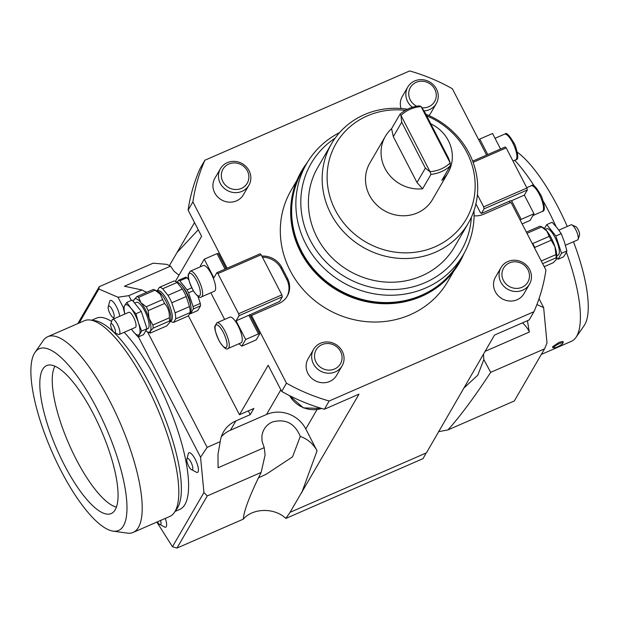 <?xml version="1.0" encoding="UTF-8"?>
<svg xmlns="http://www.w3.org/2000/svg" width="619" height="619" viewBox="0 0 619 619"><rect width="100%" height="100%" fill="white"/><g stroke="black" fill="none" stroke-linecap="round" stroke-linejoin="round"><path stroke-width="0.93" d="M426.104 453L423.11 458.586L285.87 518.436C274.534 507.518 252.885 507.874 243.321 519.132C243.522 515.519 244.9 510.203 247.461 503.185C250.571 494.728 255.121 484.476 261.125 472.444L207.257 495.935L203.93 492.538L200.564 457.224L207.133 447.367L147.57 331.962M261.125 472.444L265.118 454.957L264.212 447.653L262.023 441.115L261.907 436.07C262.843 429.516 266.271 424.843 272.19 422.042C285.382 418.436 294.745 423.226 300.269 436.403C307.751 439.111 313.346 443.916 317.052 450.81L305.778 428.967A29.658 27.654 -149.9 0 0 266.518 414.482L280.848 389.808M188.377 315.767L239.46 414.738L253.875 408.455L250.277 414.637L235.862 420.92A29.658 27.654 30.1 0 0 223.536 431.822A29.658 27.654 30.1 0 0 220.225 441.656L217.981 454.276L218.089 467.763L264.212 447.653M220.225 441.656L207.133 447.367M156.855 522.08L172.461 546.732L176.98 548.063L207.257 495.935M536.897 304.563L543.644 307.628L547.003 342.949L544.565 348.853L514.288 400.98L447.947 429.911L438.384 431.714M243.321 519.132L176.98 548.063M565.418 245.256L577.604 239.94A8.24 2.461 -113.6 0 0 578.146 239.251A8.24 2.461 -113.6 0 0 575.399 229.053A8.24 2.461 -113.6 0 0 571.894 224.906A8.24 2.461 -113.6 0 0 571.02 224.836L558.849 230.144M578.146 239.251L579.5 235.251A4.944 1.478 -113.6 0 0 577.852 229.131A4.944 1.478 -113.6 0 0 575.74 226.639L571.894 224.906M110.755 324.047L112.101 320.046A8.24 2.461 66.4 0 1 112.643 319.358A8.24 2.461 66.4 0 1 117.819 325.122A8.24 2.461 66.4 0 1 119.227 334.461A8.24 2.461 66.4 0 1 118.361 334.392L114.507 332.658A4.944 1.478 66.4 0 1 111.915 329.238A4.944 1.478 66.4 0 1 110.755 324.047A4.944 1.478 66.4 0 1 114.182 327.095A4.944 1.478 66.4 0 1 114.507 332.658M112.643 319.358L128.783 312.316A8.24 2.461 66.4 0 1 133.967 318.081A8.24 2.461 66.4 0 1 135.368 327.42L119.227 334.461M124.829 314.05L123.343 308.339L124.682 305.538A16.473 4.913 -113.6 0 0 124.883 314.019M126.802 302.397L130.973 308.247A16.473 4.913 -113.6 0 0 124.682 305.538L126.802 302.397L132.172 300.053L141.302 311.411L146.966 328.712L143.515 334.662L138.145 337.007L133.186 331.498A16.473 4.913 -113.6 0 0 139.476 334.206A16.473 4.913 -113.6 0 0 138.37 322.576A16.473 4.913 -113.6 0 0 135.074 314.723A16.473 4.913 -113.6 0 0 130.973 308.247L135.925 313.748L138.37 322.576L141.596 331.057L138.145 337.007M141.596 331.057L146.966 328.712M135.925 313.748L141.302 311.411M131.468 329.122A16.473 4.913 -113.6 0 0 133.186 331.498L131.398 329.153M134.64 303.117L136.443 302.335A14.338 4.279 66.4 0 1 144.769 310.986A14.338 4.279 66.4 0 1 147.895 328.612L146.734 329.115M157.241 291.085A16.473 4.913 66.4 0 1 159.454 290.806A16.473 4.913 66.4 0 1 170.202 307.179A16.473 4.913 66.4 0 1 170.295 321.021M190.056 313.469L188.075 316.054L173.66 322.344L175.672 318.886L190.087 312.603L190.056 313.469L190.768 311.349A16.473 4.913 -113.6 0 0 187.611 295.658A16.473 4.913 -113.6 0 0 178.264 282.659A16.473 4.913 -113.6 0 0 178.195 282.635M186.218 296.509L189.515 306.567L175.1 312.85L171.803 302.799L186.218 296.509A18.949 5.656 66.4 0 0 182.381 289.073L167.966 295.356L162.658 288.756L177.073 282.473L182.381 289.073M178.264 282.659L175.37 281.359A18.949 5.656 66.4 0 0 175.301 281.328A18.949 5.656 66.4 0 0 173.815 281.072L159.4 287.355L157.064 291M162.658 288.756A18.949 5.656 -113.6 0 0 160.886 287.611A18.949 5.656 -113.6 0 0 159.4 287.355M172.028 322.019A18.949 5.656 -113.6 0 0 172.105 322.05A18.949 5.656 -113.6 0 0 172.175 322.089A18.949 5.656 -113.6 0 0 173.66 322.344M175.37 281.359A18.949 5.656 66.4 0 1 177.073 282.473M171.803 302.799A18.949 5.656 -113.6 0 0 167.966 295.356M189.515 306.567A18.949 5.656 66.4 0 1 190.087 312.603M175.672 318.886A18.949 5.656 -113.6 0 0 175.1 312.85M169.877 322.267L170.589 320.155A16.473 4.913 -113.6 0 0 161.822 294.791A16.473 4.913 -113.6 0 0 158.077 291.464L154.224 289.723A19.769 5.896 66.4 0 0 153.342 289.444L136.907 296.609L134.029 299.704A18.121 5.409 66.4 0 1 140.954 302.683L138.602 297.337L155.036 290.172L160.267 294.257L162.619 299.604L146.185 306.769L140.954 302.683A18.121 5.409 66.4 0 1 149.086 318.445L148.173 310.63L164.608 303.465C168.113 307.411 169.683 312.208 169.32 317.841L152.885 325.006L149.086 318.445A18.121 5.409 66.4 0 1 150.309 331.235L153.179 328.14L169.614 320.975L169.877 322.267L166.743 325.911L150.309 333.076L150.309 331.235A18.121 5.409 66.4 0 1 147.5 331.931A18.121 5.409 66.4 0 1 145.767 330.778M133.464 301.654A18.121 5.409 66.4 0 1 133.735 300.37A18.121 5.409 66.4 0 1 134.029 299.704L133.758 300.3M154.224 289.723A19.769 5.896 66.4 0 1 155.036 290.172M153.179 328.14A19.769 5.896 -113.6 0 0 152.885 325.006M147.5 331.931L149.427 332.798A19.769 5.896 -113.6 0 0 150.309 333.076M138.602 297.337A19.769 5.896 -113.6 0 0 136.907 296.609M169.32 317.841A19.769 5.896 66.4 0 1 169.614 320.975M148.173 310.63A19.769 5.896 -113.6 0 0 146.185 306.769M162.619 299.604A19.769 5.896 66.4 0 1 164.608 303.465M191.743 287.835L187.062 289.87L179.82 280.856L187.031 277.714A18.121 5.409 66.4 0 0 185.731 277.157L178.52 280.299L177.382 282.264M187.031 277.714L188.857 279.989M197.948 296.269L200.293 303.426L193.089 306.567L188.586 292.826L193.329 290.76M197.786 310.545L190.575 313.686L193.314 308.966L200.525 305.825L197.786 310.545M190.041 313.516A18.121 5.409 -113.6 0 0 190.575 313.686M193.314 308.966A18.121 5.409 -113.6 0 0 193.089 306.567M188.586 292.826A18.121 5.409 -113.6 0 0 187.062 289.87M179.82 280.856A18.121 5.409 -113.6 0 0 178.52 280.299M190.683 305.19A12.689 3.784 -113.6 0 0 183.696 288.036A12.689 3.784 -113.6 0 0 182.713 286.922M200.293 303.426A18.121 5.409 66.4 0 1 200.525 305.825M108.17 308.146A6.26 1.865 66.4 0 1 108.132 307.403A6.26 1.865 66.4 0 1 110.809 307.434A6.26 1.865 66.4 0 1 114.097 314.994A6.26 1.865 66.4 0 1 112.302 316.974A6.26 1.865 66.4 0 1 108.17 308.146M119.715 316.278A10.709 3.196 -113.6 0 0 115.088 304.362A10.709 3.196 -113.6 0 0 109.787 301.004L108.132 307.403M160.553 520.463A6.26 1.865 66.4 0 1 159.122 524.061A6.26 1.865 66.4 0 1 157.412 521.832M159.122 524.061L164.94 527.202A10.709 3.196 -113.6 0 0 165.288 518.397M186.791 460.474A6.26 1.865 66.4 0 1 186.752 459.724A6.26 1.865 66.4 0 1 189.429 459.762A6.26 1.865 66.4 0 1 192.726 467.322A6.26 1.865 66.4 0 1 190.931 469.303A6.26 1.865 66.4 0 1 186.791 460.474M190.931 469.303L196.741 472.436A10.709 3.196 -113.6 0 0 196.177 461.317A10.709 3.196 -113.6 0 0 188.408 453.332L186.752 459.731M203.93 492.538L172.461 546.732M131.298 300.432L128.829 295.65L117.989 297.236L123.506 307.929M138.447 336.875L200.564 457.224M117.989 297.236L98.885 289.019L99.257 286.682L77.816 323.59M79.147 323.017L98.885 289.019M124.179 332.302A104.294 31.12 66.4 0 1 156.971 381.196A104.294 31.12 66.4 0 1 179.719 509.414L175.107 511.418M91.736 320.224L96.347 318.212A104.294 31.12 66.4 0 1 111.621 321.462M543.644 307.628L539.033 298.698M296.965 180.276L291.054 190.459A90.622 84.486 30.1 0 0 290.133 270.534A90.622 84.486 30.1 0 0 368.429 321.818A90.622 84.486 30.1 0 0 447.777 281.475L453.688 271.3M239.46 414.738L268.182 365.272L281.684 391.425A181.235 168.972 30.1 0 0 324.387 409.244L359.02 394.141L290.04 512.331L426.445 452.853L494.519 335.057L529.144 319.961L533.934 311.721A181.235 168.972 30.1 0 0 545.935 270.046L510.985 202.328L483.601 214.275A20.102 18.74 -149.9 0 1 474.077 215.807M227.127 268.213L192.896 201.895A181.235 168.972 30.1 0 1 204.904 160.22L200.115 168.461A181.235 168.972 30.1 0 0 188.106 210.135L201.608 236.288L175.417 281.382M192.896 201.895L188.106 210.135M204.904 160.22L409.654 70.937A181.235 168.972 30.1 0 1 452.365 88.757L486.596 155.075M169.374 265.628L194.536 222.585M281.684 391.425L286.465 383.184A181.235 168.972 30.1 0 0 329.176 400.996L324.387 409.244M221.331 436.743A29.658 27.654 -149.9 0 1 230.477 430.197L266.518 414.482M509.228 201.337L509.971 202.777M262.41 257.187A20.102 18.74 -149.9 0 1 281.188 268.615L286.806 279.509A20.102 18.74 -149.9 0 1 286.922 296.694M261.845 256.088A20.102 18.74 -149.9 0 1 281.846 267.478L287.471 278.372A20.102 18.74 -149.9 0 1 287.262 296.137A20.102 18.74 -149.9 0 1 278.906 303.527L251.515 315.466L250.881 316.564L259.756 333.765L256.204 339.877L241.789 346.168L239.011 343.715M471.376 217.238A86.815 80.942 -149.9 0 1 403.627 288.709A86.815 80.942 -149.9 0 1 310.22 240.234A86.815 80.942 -149.9 0 1 335.158 138.13M407.457 109.223A79.085 73.731 30.1 0 0 331.552 143.693L317.787 167.393A79.085 73.731 30.1 0 0 316.982 237.286A79.085 73.731 30.1 0 0 385.312 282.04A79.085 73.731 30.1 0 0 454.563 246.834L468.328 223.134A79.085 73.731 30.1 0 0 469.132 153.241A79.085 73.731 30.1 0 0 425.833 114.236M463.337 254.688L459.097 261.992A90.622 84.486 -149.9 0 1 394.357 302.188A90.622 84.486 -149.9 0 1 301.453 251.051A90.622 84.486 -149.9 0 1 302.374 170.976L306.614 163.664A90.622 84.486 30.1 0 0 305.693 243.747A90.622 84.486 30.1 0 0 383.989 295.031A90.622 84.486 30.1 0 0 463.337 254.688A90.622 84.486 30.1 0 0 473.999 210.638M331.552 143.693A79.085 73.731 30.1 0 0 330.747 213.586A79.085 73.731 30.1 0 0 399.077 258.34A79.085 73.731 30.1 0 0 468.328 223.134M426.669 115.861A75.278 70.187 -149.9 0 1 466.997 152.638A75.278 70.187 -149.9 0 1 434.933 246.842A75.278 70.187 -149.9 0 1 335.274 210.073A75.278 70.187 -149.9 0 1 339.088 138.78A75.278 70.187 -149.9 0 1 405.36 110.344M430.778 123.815A36.25 33.797 -149.9 0 1 448.411 140.737A36.25 33.797 -149.9 0 1 448.04 172.763L432.48 199.558A36.25 33.797 -149.9 0 1 400.741 215.691A36.25 33.797 -149.9 0 1 369.419 195.178A36.25 33.797 -149.9 0 1 369.791 163.153L385.351 136.358A36.25 33.797 -149.9 0 1 391.572 128.706L399.951 114.283L400.895 115.258L401.708 122.229L425.377 168.097L430.166 171.981L430.971 174.372L422.591 188.803A36.25 33.797 -149.9 0 1 384.979 168.391A36.25 33.797 -149.9 0 1 385.351 136.358M533.934 311.721L329.176 400.996M286.465 383.184L251.515 315.466M248.9 185.274L243.36 194.807A16.473 15.359 -149.9 0 1 236.512 200.866A16.473 15.359 -149.9 0 1 217.532 196.772A16.473 15.359 -149.9 0 1 214.87 178.257L220.403 168.724A16.473 15.359 30.1 0 0 223.072 187.24A16.473 15.359 30.1 0 0 242.052 191.333A16.473 15.359 30.1 0 0 248.9 185.274A16.473 15.359 30.1 0 0 246.238 166.759A16.473 15.359 30.1 0 0 227.258 162.665A16.473 15.359 30.1 0 0 220.403 168.724M342.106 365.86L336.574 375.393A16.473 15.359 -149.9 0 1 329.718 381.451A16.473 15.359 -149.9 0 1 310.738 377.358A16.473 15.359 -149.9 0 1 308.076 358.842L313.609 349.309A16.473 15.359 30.1 0 0 316.278 367.825A16.473 15.359 30.1 0 0 335.258 371.918A16.473 15.359 30.1 0 0 342.106 365.86A16.473 15.359 30.1 0 0 339.444 347.344A16.473 15.359 30.1 0 0 320.464 343.251A16.473 15.359 30.1 0 0 313.609 349.309M529.5 284.152L523.968 293.677A16.473 15.359 -149.9 0 1 517.113 299.735A16.473 15.359 -149.9 0 1 498.133 295.65A16.473 15.359 -149.9 0 1 495.471 277.134L501.003 267.601A16.473 15.359 30.1 0 0 503.673 286.117A16.473 15.359 30.1 0 0 522.653 290.203A16.473 15.359 30.1 0 0 529.5 284.152A16.473 15.359 30.1 0 0 526.839 265.628A16.473 15.359 30.1 0 0 507.859 261.543A16.473 15.359 30.1 0 0 501.003 267.601M401.027 108.503A16.473 15.359 -149.9 0 1 402.265 96.549L407.797 87.016A16.473 15.359 30.1 0 0 412.401 107.273M423.938 110.909A16.473 15.359 30.1 0 0 429.439 109.617A16.473 15.359 30.1 0 0 436.294 103.559L430.754 113.091A16.473 15.359 -149.9 0 1 428.952 115.552M416.726 106.236A14.005 13.053 -149.9 0 1 408.726 93.987A14.005 13.053 -149.9 0 1 416.208 82.335A14.005 13.053 -149.9 0 1 434.747 89.175A14.005 13.053 -149.9 0 1 428.781 106.7A14.005 13.053 -149.9 0 1 421.856 107.745M436.294 103.559A16.473 15.359 30.1 0 0 433.625 85.043A16.473 15.359 30.1 0 0 414.645 80.957A16.473 15.359 30.1 0 0 407.797 87.016M509.414 262.92A14.005 13.053 -149.9 0 1 527.953 269.76A14.005 13.053 -149.9 0 1 521.987 287.286A14.005 13.053 -149.9 0 1 503.448 280.446A14.005 13.053 -149.9 0 1 509.414 262.92M322.019 344.628A14.005 13.053 -149.9 0 1 340.558 351.468A14.005 13.053 -149.9 0 1 334.593 368.994A14.005 13.053 -149.9 0 1 316.054 362.154A14.005 13.053 -149.9 0 1 322.019 344.628M228.813 164.043A14.005 13.053 -149.9 0 1 247.352 170.883A14.005 13.053 -149.9 0 1 241.387 188.408A14.005 13.053 -149.9 0 1 222.848 181.568A14.005 13.053 -149.9 0 1 228.813 164.043M301.523 171.146A91.264 85.089 30.1 0 0 301.476 171.223A91.264 85.089 30.1 0 0 307.047 262.603A91.264 85.089 30.1 0 0 394.117 303.372A91.264 85.089 30.1 0 0 459.313 262.889A91.264 85.089 30.1 0 0 459.36 262.812M305.662 165.296A90.931 84.78 30.1 0 0 305.322 259.191A90.931 84.78 30.1 0 0 394.164 302.908A90.931 84.78 30.1 0 0 462.393 256.32M307.241 162.604A91.264 85.089 30.1 0 0 301.569 171.068A91.264 85.089 30.1 0 0 307.132 262.448A91.264 85.089 30.1 0 0 394.21 303.217A91.264 85.089 30.1 0 0 459.406 262.735A91.264 85.089 30.1 0 0 463.948 253.62M478.696 139.778L479.771 139.074L487.764 154.564M500.547 148.993L492.554 133.495L479.771 139.074M473.117 162.325L506.203 147.895L505.166 146.982L472.676 161.141M533.98 213.756L524.363 195.124L511.58 200.703L521.198 219.335L533.98 213.756L530.088 220.457L522.134 223.923M521.198 219.335L520.122 220.039M511.58 200.703L510.288 200.827L481.42 213.47L484.112 208.827L527.357 189.971L526.916 188.029L483.671 206.885L477.388 194.722M524.363 195.124L527.357 189.971M510.002 202.761L509.267 201.33M506.203 147.895L526.916 188.029M481.42 213.47L480.375 212.549L475.91 203.899M483.671 206.885L484.112 208.827M225.037 269.126L217.037 253.635L218.329 253.504L226.144 268.638M259.756 333.765L258.463 333.896L248.846 315.264L236.063 320.835L245.681 339.467L258.463 333.896M245.681 339.467L241.789 346.168M236.063 320.835L239.058 315.682L282.303 296.826L279.61 301.461L248.846 315.264M217.037 253.635L204.255 259.206L200.363 265.907L200.548 266.719M204.255 259.206L213.872 277.838L216.867 272.685L217.903 273.606L261.148 254.749L281.862 294.876L238.617 313.732L239.058 315.682M261.148 254.749L260.112 253.829L216.867 272.685M249.859 314.591L250.881 316.564M282.303 296.826L281.862 294.876M238.617 313.732L217.903 273.606M210.847 292.787L224.604 319.435M229.873 317.145A14.005 4.178 66.4 0 1 236.195 322.429A14.005 4.178 66.4 0 1 241.07 342.818L228.094 348.474A14.005 4.178 -113.6 0 0 229.239 346.153A14.005 4.178 -113.6 0 0 223.219 328.085A14.005 4.178 -113.6 0 0 216.898 322.801L229.873 317.145M203.241 265.543A14.005 4.178 66.4 0 1 209.671 270.998A14.005 4.178 66.4 0 1 214.437 291.216L201.461 296.88A14.005 4.178 -113.6 0 0 202.599 294.675A14.005 4.178 -113.6 0 0 196.695 276.654A14.005 4.178 -113.6 0 0 190.273 271.199L203.241 265.543M448.04 172.763A36.25 33.797 -149.9 0 1 441.819 180.415L450.199 165.993L450.307 163.199L448.442 158.038L424.773 112.178L421.028 106.476L419.179 105.895A36.25 33.797 30.1 0 0 399.951 114.283M391.572 128.706L393.328 136.66L416.997 182.52L422.591 188.803M425.377 168.097L416.997 182.52M393.328 136.66L401.708 122.229M430.166 171.981L400.895 115.258M421.028 106.476L450.307 163.199M401.236 115.188A34.347 32.018 -149.9 0 1 420.974 106.584M450.106 163.021A34.347 32.018 -149.9 0 1 430.367 171.625M430.971 174.372A36.25 33.797 30.1 0 0 450.199 165.993M534.739 248.351L534.77 247.407L551.204 240.242L554.995 246.803A18.121 5.409 -113.6 0 0 546.863 231.034L549.208 236.381L532.773 243.546L532.054 243.143M534.77 247.407A19.769 5.896 -113.6 0 0 532.773 243.546M549.208 236.381A19.769 5.896 66.4 0 1 551.204 240.242M546.863 231.034A18.121 5.409 -113.6 0 0 542.747 227.366L540.82 226.5A19.769 5.896 66.4 0 1 541.633 226.949L546.863 231.034M556.489 258.997A18.121 5.409 -113.6 0 0 556.512 258.928A18.121 5.409 -113.6 0 0 554.995 246.803L555.908 254.618L541.269 261.001M542.646 263.663L556.21 257.752L556.218 259.593L553.34 262.688L544.202 266.681M555.908 254.618A19.769 5.896 66.4 0 1 556.21 257.752M526.986 233.332L541.633 226.949M526.367 232.133L539.938 226.221A19.769 5.896 66.4 0 1 540.82 226.5M556.512 258.928L556.218 259.593M556.783 257.643L558.075 259.245L561.526 253.295L555.862 235.994L546.732 224.635L544.48 228.519M545.385 229.363L546.678 228.798A14.338 4.279 66.4 0 1 555.003 237.456A14.338 4.279 66.4 0 1 558.129 255.082L556.845 255.647M561.526 253.295L566.903 250.958L565.565 253.759L563.445 256.908L558.075 259.245M566.903 250.958L564.458 242.13L561.232 233.649L555.862 235.994M561.232 233.649L557.061 227.8L552.109 222.291L546.732 224.635M290.04 512.331L285.87 518.436M99.257 286.682L153.117 263.191L166.735 264.344L170.535 266.147L124.404 286.264L141.921 289.947A29.658 27.654 30.1 0 0 146.811 292.292M544.565 348.853L490.697 372.344C474.332 397.22 460.079 416.409 447.947 429.911M522.506 322.855A29.658 27.654 -149.9 0 1 529.214 331.544L527.434 320.712M485.048 351.36L529.446 332.001M300.269 436.403L292.563 456.845L266.332 474.177L258.479 477.822M483.485 354.06L483.826 359.593L490.697 372.344M483.826 359.593L477.798 375.145L463.554 388.376M178.999 275.215L174.101 271.277L170.535 266.147M250.277 414.637L248.335 410.869M128.829 295.65L141.921 289.947M541.323 354.432L571.352 341.34A106.762 31.855 -113.6 0 0 575.918 337.44A106.762 31.855 -113.6 0 0 576.614 336.349A106.762 31.855 -113.6 0 0 566.4 252.165M556.001 226.515A106.762 31.855 -113.6 0 0 543.42 201.399M534.375 186.203A106.762 31.855 -113.6 0 0 514.722 160.282M552.914 347.491L552.55 346.841L558.926 342.4L562.772 341.433L563.197 342.199M575.918 337.44L584.088 325.71A99.156 29.588 -113.6 0 0 584.731 324.696A99.156 29.588 -113.6 0 0 573.48 241.735M567.267 226.477A99.156 29.588 -113.6 0 0 517.376 152.22M35.059 352.319L43.222 340.589A106.762 31.855 66.4 0 1 47.787 336.682A106.762 31.855 66.4 0 1 114.902 411.356A106.762 31.855 66.4 0 1 138.401 527.427A106.762 31.855 66.4 0 1 133.139 532.417A106.762 31.855 66.4 0 1 127.166 533.114L113.014 531.11A99.156 29.588 66.4 0 1 52.491 452.961A99.156 29.588 66.4 0 1 34.416 353.325A99.156 29.588 66.4 0 1 35.059 352.319A99.156 29.588 66.4 0 1 97.701 410.057A99.156 29.588 66.4 0 1 123.452 525.833A99.156 29.588 66.4 0 1 113.014 531.11M47.787 336.682L84.401 320.719A106.762 31.855 66.4 0 1 90.374 320.031A106.762 31.855 66.4 0 1 155.547 404.184A106.762 31.855 66.4 0 1 175.015 511.456A106.762 31.855 66.4 0 1 174.318 512.547A106.762 31.855 66.4 0 1 169.753 516.455L133.139 532.417M116.395 507.139A78.884 23.537 66.4 0 1 68.887 443.962A78.884 23.537 66.4 0 1 54.921 366.162M115.18 509.808A80.733 24.087 66.4 0 1 112.14 513.089A80.733 24.087 66.4 0 1 61.211 458.71A80.733 24.087 66.4 0 1 42.688 369.35A80.733 24.087 66.4 0 1 47.663 365.225A80.733 24.087 66.4 0 1 98.166 423.636A80.733 24.087 66.4 0 1 115.18 509.808M90.374 320.031L94.97 320.681A104.294 31.12 66.4 0 1 149.767 384.337A104.294 31.12 66.4 0 1 177.653 507.673A104.294 31.12 66.4 0 1 176.972 508.741L174.318 512.547M554.129 347.863A5.176 1.06 -27.3 0 1 553.881 347.824A5.176 1.06 -27.3 0 1 556.543 345.062A5.176 1.06 -27.3 0 1 562.431 342.756A5.176 1.06 -27.3 0 1 562.88 343.181A5.176 1.06 -27.3 0 1 559.089 346.075A5.176 1.06 -27.3 0 1 554.129 347.863M339.591 132.574A90.622 84.486 30.1 0 0 306.614 163.664M317.021 409.608L305.778 428.967M301.623 492.972L317.052 450.81M235.862 420.92L230.477 430.197M177.344 252.188L198.258 229.788M281.846 267.478L281.188 268.615M287.471 278.372L286.806 279.509M321.648 408.447A26.362 24.574 -149.9 0 1 289.622 395.68M526.746 187.696L531.148 185.777A14.005 4.178 66.4 0 1 531.326 185.715A14.005 4.178 66.4 0 1 540.828 197.538A14.005 4.178 66.4 0 1 542.337 211.45L532.936 215.551M495.038 138.308L504.516 134.176A14.005 4.178 66.4 0 1 504.764 134.099A14.005 4.178 66.4 0 1 514.281 146.138A14.005 4.178 66.4 0 1 515.712 159.857L512.989 161.041M188.486 275.285A12.357 3.691 66.4 0 1 195.155 278.148A12.357 3.691 66.4 0 1 200.363 294.048A12.357 3.691 66.4 0 1 193.693 291.185A12.357 3.691 66.4 0 1 188.486 275.285M215.103 326.987A12.357 3.691 66.4 0 1 221.695 329.602A12.357 3.691 66.4 0 1 227.003 345.541A12.357 3.691 66.4 0 1 220.418 342.926A12.357 3.691 66.4 0 1 215.103 326.987M170.233 321.215L172.105 322.05M112.31 316.974L114.453 318.568M321.81 408.494L303.364 407.867L289.359 395.549M531.148 185.777L531.543 185.638C533.052 183.595 536.394 187.17 541.586 196.378C544.983 206.313 545.231 211.342 542.337 211.45M504.516 134.176L505.05 134.006C506.404 132.002 509.708 135.592 514.954 144.784C518.428 154.882 518.676 159.903 515.712 159.857M201.461 296.88C200.045 298.497 197.399 296.563 193.523 291.085C189.383 282.782 187.634 277.25 188.292 274.472L190.273 271.199M228.094 348.474C226.608 350.238 223.707 347.863 219.381 341.355C215.76 333.37 214.267 328.31 214.909 326.198L216.898 322.801M553.881 347.824L552.651 347.46M562.88 343.181L563.275 342.021"/></g></svg>

